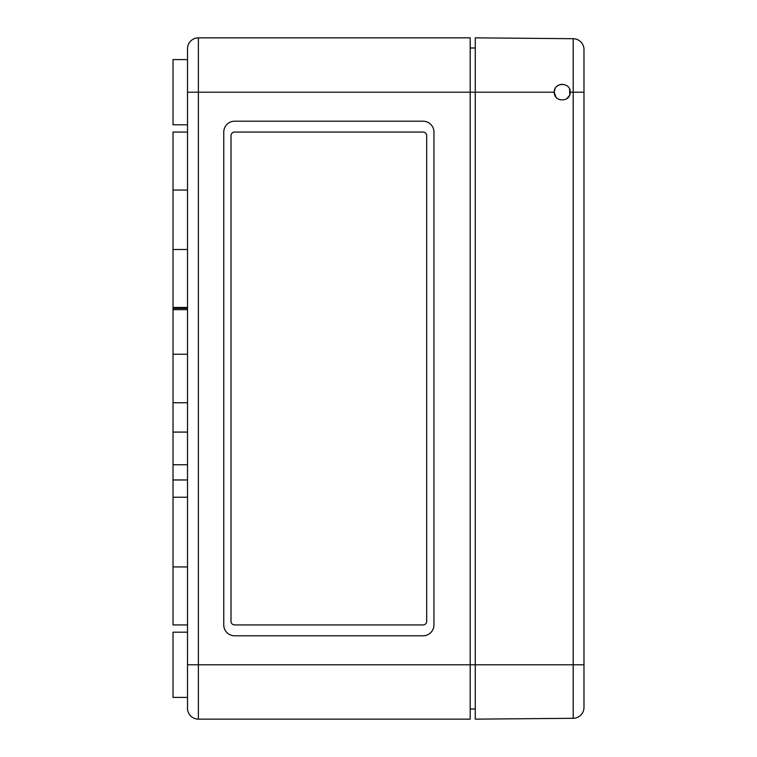<?xml version="1.0" encoding="UTF-8"?>
<svg xmlns="http://www.w3.org/2000/svg" width="757" height="757" viewBox="0 0 757 757"><rect width="100%" height="100%" fill="white"/><g stroke="black" fill="none" stroke-linecap="round" stroke-linejoin="round"><path stroke-width="1.14" d="M198.391 719.15L198.391 664.788L187.518 664.788L187.518 48.722L187.518 92.212L198.391 92.212L198.391 664.788L475.264 664.788L475.264 719.15L573.2 718.298A10.872 10.872 0 0 0 583.978 707.426L583.978 49.574A10.872 10.872 0 0 0 573.2 38.702L475.264 37.85L475.264 92.212L198.391 92.212L198.391 37.85A10.872 10.872 0 0 0 187.518 48.722A10.872 10.872 0 0 1 198.391 37.85A10.872 10.872 0 0 0 187.518 48.722A10.872 10.872 0 0 1 198.391 37.85L470.182 37.85L470.182 719.15L198.391 719.15A10.872 10.872 0 0 1 187.518 708.278A10.872 10.872 0 0 0 198.391 719.15A10.872 10.872 0 0 1 187.518 708.278L187.518 664.788L187.518 708.278M470.182 709.006L475.264 709.006M470.182 47.994L475.264 47.994M423.078 635.795A10.872 10.872 0 0 0 433.95 624.932L433.95 132.068A10.872 10.872 0 0 0 423.078 121.205L234.632 121.205A10.872 10.872 0 0 0 223.76 132.068L223.76 624.932A10.872 10.872 0 0 0 234.632 635.795L423.078 635.795M234.632 624.932L423.078 624.932A3.624 3.624 0 0 0 426.702 621.308L426.702 135.692A3.624 3.624 0 0 0 423.078 132.068L234.632 132.068A3.624 3.624 0 0 0 231.008 135.692L231.008 621.308A3.624 3.624 0 0 0 234.632 624.932L423.078 624.932M423.078 132.068L234.632 132.068M187.518 497.245L173.022 497.245L173.022 624.932L187.518 624.932M187.518 432.086L173.022 432.086L173.022 497.245M187.518 354.238L173.022 354.238L173.022 432.086M187.518 308.326L173.022 308.326L173.022 354.238M187.518 132.068L173.022 132.068L173.022 308.326M187.518 59.595L173.022 59.595L173.022 124.82L187.518 124.82M187.518 632.18L173.022 632.18L173.022 697.405L187.518 697.405M187.518 402.762L173.022 402.762M573.2 38.702A10.872 10.872 0 0 1 583.978 49.574A10.872 10.872 0 0 0 573.2 38.702L573.2 92.212L570.21 92.212C570.693 81.926 553.774 81.917 554.256 92.212L555.922 97.076M583.978 664.788L573.2 664.788L573.2 718.298A10.872 10.872 0 0 0 583.978 707.426M570.21 92.212C570.589 102.45 553.878 102.45 554.256 92.212L475.264 92.212L475.264 664.788L573.2 664.788L573.2 92.212L583.978 92.212M566.567 98.902L569.501 95.496M569.794 94.739L569.614 89.194M562.29 84.235L559.508 84.718M559.234 84.822L556.669 86.506M555.013 88.824L554.256 92.212M187.518 479.966L173.022 479.966M173.022 464.751L187.518 464.751M173.022 309.641L187.518 309.641M173.022 307.474L187.518 307.474M173.022 249.488L187.518 249.488M173.022 190.054L187.518 190.054M173.022 566.946L187.518 566.946"/></g></svg>
